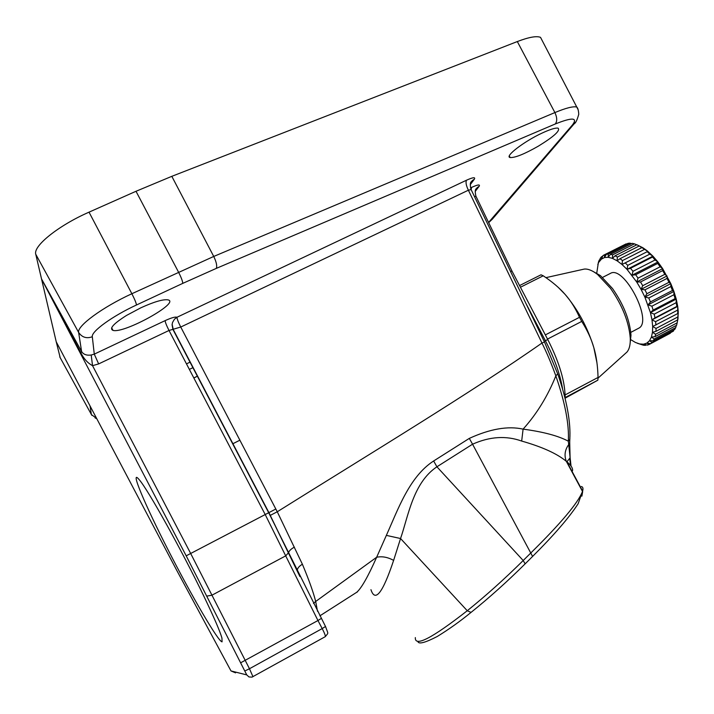 <?xml version="1.0" encoding="UTF-8"?>
<svg xmlns="http://www.w3.org/2000/svg" width="714" height="714" viewBox="0 0 714 714"><rect width="100%" height="100%" fill="white"/><g stroke="black" fill="none" stroke-linecap="round" stroke-linejoin="round"><path stroke-width="1.07" d="M510.546 271.472L511.992 271.079M471.124 189.603L471.588 187.398C477.818 184.587 480.344 184.221 479.139 186.3L475.229 191.406M475.444 190.451L477.291 187.568L479.139 186.3M581.392 486.493C582.945 486.966 583.356 488.492 582.624 491.071L582.508 491.455C578.081 502.861 560.829 523.38 530.761 553.02L472.561 444.206L436.914 466.795C413.12 482.78 408.435 515.669 400.554 538.526L393.619 560.401C382.758 592.959 375.198 602.723 370.95 589.675M572.521 470.785C572.985 468.33 571.111 465.332 566.898 461.797L566.318 461.324C557.081 453.658 542.194 446.902 521.675 441.065C506.137 435.469 489.759 436.522 472.561 444.206L469.312 438.387L433.648 460.976C409.256 476.765 398.001 509.573 386.354 535.384L376.653 557.25C382.133 556.108 387.791 557.161 393.619 560.401M571.03 466.055L568.335 441.198C558.294 435.835 543.22 431.818 523.094 429.132C508.038 425.785 490.107 428.864 469.312 438.387M58.012 345.201L176.653 570.183L230.997 670.937L246.758 674.909L186.193 555.822L268.767 512.688L270.195 515.428L277.264 511.768L302.388 564.23C308.966 579.929 313.401 592.343 315.686 601.474L376.653 557.25C367.951 576.787 361.284 588.479 356.661 592.325L356.009 592.745M521.675 441.065L523.094 429.132C536.767 413.933 547.683 396.181 555.84 375.876C551.262 363.31 546.638 352.368 541.962 343.05L468.384 190.21C466.162 185.595 465.528 182.266 466.483 180.223C472.954 177.322 475.586 176.974 474.373 179.16L470.258 184.676M297.301 570.995L297.256 570.361C297.479 568.165 299.193 566.122 302.388 564.23M270.195 515.428L298.416 573.485M58.093 345.353L56.236 341.827L41.537 278.969L80.843 352.823C83.833 358.83 87.733 363.114 92.543 365.675L91.196 355.01L94.275 354.135L165.139 320.622C171.449 317.739 175.394 316.623 176.983 317.266L466.483 180.223M41.537 278.969L35.771 254.3C32.889 246.116 58.539 225.472 89.027 212.156L136.008 191.281L171.815 176.331L517.32 41.555C528.851 37.146 536.589 35.754 540.525 37.36L542.497 41.153M630.855 339.721L635.433 342.452L639.708 343.961L643.564 344.184L646.866 343.104L649.517 340.721L651.409 337.088L652.48 332.313L652.685 326.512L677.747 313.562L677.711 306.386L676.89 306.386L676.14 302.691L654.202 314.169L650.427 312.58L644.867 297.069L646.893 293.731L644.956 289.822L641.056 289.349L636.709 282.003L640.52 281.976L642.725 285.707L641.056 289.349L667.01 275.952L664.832 274.319L642.725 285.707M677.827 313.294L678.291 313.053L677.773 313.535L678.229 311.474L677.711 306.386L676.238 299.104L675.105 298.613L653.123 310.081L651.909 306.19L648.026 304.896L650.392 301.951L648.794 297.979L644.867 297.069L670.803 283.637L668.973 282.307L646.893 293.731M637.245 343.229L643.421 345.219L645.385 345.335L643.564 344.184L647.339 345.103L649.026 344.559L646.866 343.104L650.65 343.621L652.007 342.417L649.517 340.721L653.256 340.783L654.22 338.954L651.409 337.088L655.041 336.66L676.64 325.254L677.97 318.881L678.229 311.474M565.167 398.162L597.841 380.187L598.046 377.447C597.743 366.041 596.342 356.125 593.843 347.7C591.469 339.23 587.435 330.475 581.731 321.416L579.509 317.302L545.344 334.902M579.509 317.302C575.404 308.18 570.584 300.523 565.042 294.329C559.615 288.054 552.341 281.878 543.229 275.8L520.435 287.242M596.984 362.998L593.843 347.7C587.604 327.467 578.001 309.68 565.042 294.329L558.428 287.563M626.731 243.992L602.991 255.567L601.42 259.12L599.064 261.94L599.251 260.074L598.448 262.092L596.654 273.757M648.026 304.896L673.909 291.437L670.803 283.637L662.672 268.66L636.709 282.003L627.017 269.365L622.001 264.492L617.092 260.797L612.442 258.37L608.203 257.281L604.49 257.54L604.553 254.755M677.97 318.881L677.657 319.917L655.952 331.358L652.48 332.313L655.595 334.241L677.247 322.817M664.832 274.319L662.628 270.615L640.52 281.976M662.672 268.66L657.924 261.984L655.077 259.994L632.997 271.284L631.97 275.265L657.924 261.984L657.737 263.412L660.147 266.795L662.672 268.66L662.628 270.615M657.924 261.984L652.926 256.156L627.017 269.365L630.48 268.294L652.542 257.04L652.926 256.156L649.794 254.139L627.758 265.358L625.205 262.895L622.001 264.492L647.848 251.355L625.205 262.895M543.229 275.8L541.016 274.801L519.56 285.564M652.926 256.156L647.116 250.757L642.859 247.731L636.897 244.759L615.031 255.808L612.442 258.37L612.603 254.862L610.452 254.318L632.211 243.34L634.416 243.849L612.603 254.862M647.848 251.355L638.593 245.571M244.991 670.919L249.472 668.741L190.674 553.484L92.543 365.675L98.648 363.917L169.022 330.475L180.749 327.039L277.264 511.768C372.271 452.292 469.982 393.378 541.962 343.05L544.47 341.944L557.857 374.234C566.889 400.572 570.87 422.322 569.79 439.485L568.335 441.198C569.254 424.419 565.095 402.642 555.84 375.876L557.714 373.806M581.874 496.159L582.651 491.723L566.318 461.324C564.078 455.559 564.854 449.99 568.665 444.617L569.665 443.162L569.888 437.977M566.907 461.806L570.093 457.826L569.701 441.698M41.528 278.915L81.601 351.538C83.476 354.492 86.671 355.643 91.196 355.01M172.11 324.334L173.288 329.6L268.91 512.616L173.074 329.538L172.074 324.754L172.538 322.46L174.466 319.194L176.983 317.266C177.036 318.935 178.286 322.192 180.749 327.039L468.384 190.21L471.106 189.576M433.648 460.976L436.914 466.795L523.201 560.526C504.539 578.992 485.895 595.726 467.259 610.738C431.943 638.325 414.638 647.277 415.334 637.584L415.334 637.584M470.446 183.721L472.409 180.508L474.373 179.16M602.723 256.165L601.509 256.772L601.42 259.12L604.49 257.54L606.4 254.246L628.052 243.322L629.989 243.153L608.283 254.104L606.4 254.246M649.794 254.139L647.223 251.703M644.474 249.409L622.501 260.565L620.002 258.691L641.948 247.571M620.002 258.691L617.092 260.797L617.396 257.031L615.031 255.808M627.017 269.365L627.758 265.358M601.509 256.772L600.322 258.218L597.814 264.528M630.783 332.385L638.789 328.172C653.346 321.291 623.795 264.546 610.291 273.462L602.571 277.398M655.952 331.358L656.059 328.422L652.685 326.512L651.998 319.863L655.595 321.657L677.452 310.188M653.123 310.081L650.427 312.58L651.998 319.863L677.711 306.386M657.737 263.412L635.639 274.729L638.039 278.139L660.147 266.795M667.01 275.952L667.054 278.406L644.956 289.822M631.578 243.661L629.989 243.153M670.384 333.188L649.026 344.559M598.046 377.447L565.167 394.887M581.731 321.416L547.522 339.079M597.841 380.187L565.185 397.528M645.385 345.335L646.286 344.853M222.072 641.832C218.323 641.797 191.754 596.181 168.433 550.548C144.96 504.798 129.225 467.625 139.176 479.647C147.887 489.438 182.124 550.905 203.901 596.306C213.879 617.083 219.894 630.989 221.938 638.039L222.072 641.832M60.208 357.714L56.245 341.863M625.491 353.385L626.901 352.118C629.364 349.28 630.48 344.648 630.266 338.231C628.98 322.076 622.385 305.44 610.488 288.304L597.511 274.408C592.415 270.499 588.006 268.723 584.275 269.08L582.437 269.49M630.043 344.068L630.989 335.187C629.793 320.086 623.643 304.548 612.541 288.563L600.394 275.586L592.647 271.204M644.867 297.069L641.056 289.349M610.452 254.318L608.203 257.281L608.283 254.104M622.001 264.492L622.501 260.565M632.997 271.284L630.48 268.294M631.97 275.265L635.639 274.729M636.709 282.003L638.039 278.139M651.998 319.863L654.988 317.864L654.202 314.169M655.934 325.031L655.595 321.657M655.041 336.66L655.595 334.241M599.778 259.807L599.251 260.074M626.151 243.867L603.83 255.085M636.772 244.822L634.416 243.849M639.298 245.946L617.396 257.031M655.077 259.994L652.542 257.04M668.973 282.307L667.054 278.406M670.803 283.637L670.857 286.537L648.794 297.979M650.427 312.58L676.238 299.104L673.909 291.437L672.436 290.491L650.392 301.951M672.436 290.491L670.857 286.537M675.105 298.613L673.918 294.721L651.909 306.19M673.909 291.437L673.918 294.721M676.238 299.104L676.14 302.691M654.988 317.864L676.89 306.386M678.291 313.053L677.818 316.971L656.059 328.422M677.657 319.917L677.818 316.971M653.256 340.783L674.73 329.431L675.756 327.565L654.22 338.954M676.336 325.423L675.756 327.565M652.007 342.417L673.427 331.091L673.864 329.886M673.427 331.091L650.65 343.621M313.437 603.428L315.686 601.474L317.516 611.3M126.646 315.365L140.908 307.779C154.081 301.799 163.078 299.148 167.897 299.844C181.053 302.218 124.102 333.866 113.008 330.386C109.001 328.645 113.544 323.638 126.646 315.365M538.383 146.129C524.513 154.037 515.097 157.839 510.144 157.544C504.164 156.732 523.915 141.452 542.14 133.054C550.262 129.296 555.581 127.663 558.098 128.163C560.526 130.564 553.957 136.552 538.383 146.129M525.968 303.504L545.407 340.703C554.519 358.428 560.267 374.636 562.659 389.326M511.929 270.972L547.763 339.534L544.184 341.337M474.426 196.466L476.006 196.359M532.59 556.438L530.761 553.02L523.201 560.526L525.138 563.855C507.119 581.723 489.081 597.904 471.035 612.407L467.259 610.738L400.554 538.526L386.354 535.384M240.707 662.762L317.953 620.528L285.698 555.867L288.688 552.538C289.09 550.833 290.982 549.021 294.373 547.102M80.843 352.823L81.601 351.538L78.638 332.447L35.771 254.3M96.577 418.342L91.383 414.611L90.035 405.927M171.815 176.331L213.736 256.451L131.867 293.731C102.423 307.234 76.755 326.146 78.638 332.447C82.021 337.383 86.581 338.82 92.311 336.758L94.275 354.135L98.648 363.917M136.008 191.281L178.5 272.079C181.294 277.594 182.713 281.361 182.748 283.378L136.472 304.994C136.24 303.048 134.705 299.291 131.867 293.731L89.027 212.156M252.97 676.72L249.472 668.741L322.201 628.579L317.953 620.528L321.327 618.422M570.54 465.412L569.71 458.495M325.209 636.683L325.281 636.665C325.62 635.933 324.593 633.238 322.201 628.579L325.557 626.437M544.47 341.944L470.963 189.281C469.107 180.633 471.856 182.266 472.338 180.508L470.776 182.704M471.133 612.317L471.035 612.398C460.111 621.35 448.847 629.382 437.236 636.504C425.062 642.779 418.609 644.456 417.877 641.529M206.703 596.119L211.88 595.226L285.698 555.867L265.206 514.544L169.022 330.475C166.532 325.575 165.237 322.291 165.139 320.622M488.572 222.456L572.432 124.959L575.511 122.183M578.233 109.929L576.769 107.046C573.271 106.127 565.979 107.966 554.903 112.571L213.736 256.451C216.396 261.967 217.252 265.938 216.315 268.384L182.748 283.378M572.432 124.959C578.037 117.507 572.316 117.185 555.287 123.977C557.295 121.3 557.17 117.507 554.903 112.571L517.32 41.555M186.193 555.822L41.555 279.004M246.758 674.909L248.981 676.952L252.006 677.122M192.976 367.639L189.362 369.397M490.804 220.233L493.249 218.091M230.997 670.937L235.558 672.856M525.058 563.944L532.671 556.358C554.073 535.027 569.228 517.48 578.144 503.718L582.624 491.071L566.898 461.797M555.287 123.977L216.315 268.384M136.472 304.994C112.294 316.15 91.035 331.599 92.311 336.758M59.753 356.893L91.811 415.307M299.925 576.564L268.91 512.616L275.827 509.002M470.472 187.925L471.588 187.398M193.833 377.956L197.546 376.037M475.765 189.558L477.22 187.568C476.774 189.281 474.078 187.639 475.881 196.091L511.947 270.999M172.949 329.484L268.696 512.723L325.539 626.544C328.404 634.862 328.699 632.158 325.281 636.665L252.069 677.095M172.074 324.754L172.94 329.466M488.662 222.652L492.241 219.26L574.163 123.808C575.689 123.103 577.215 119.907 578.759 114.213C578.492 110.295 577.822 107.903 576.769 107.046L540.525 37.36M186.479 363.872L190.245 362.052M232.764 443.787L239.877 440.199M547.763 339.534C559.535 362.641 565.336 382.365 565.149 398.707M584.275 269.08L545.942 277.648M626.901 352.118L598.011 378.152M600.394 275.586L597.511 274.408M630.989 335.187L630.266 338.231M647.116 250.757L645.965 250.266M357.437 591.915L356.652 592.334M95.078 417.895L96.774 418.707M193.869 378.018L197.582 376.099M356.661 592.325L319.89 615.834M111.643 327.797L113.008 330.386M509.314 156L510.144 157.544"/></g></svg>

